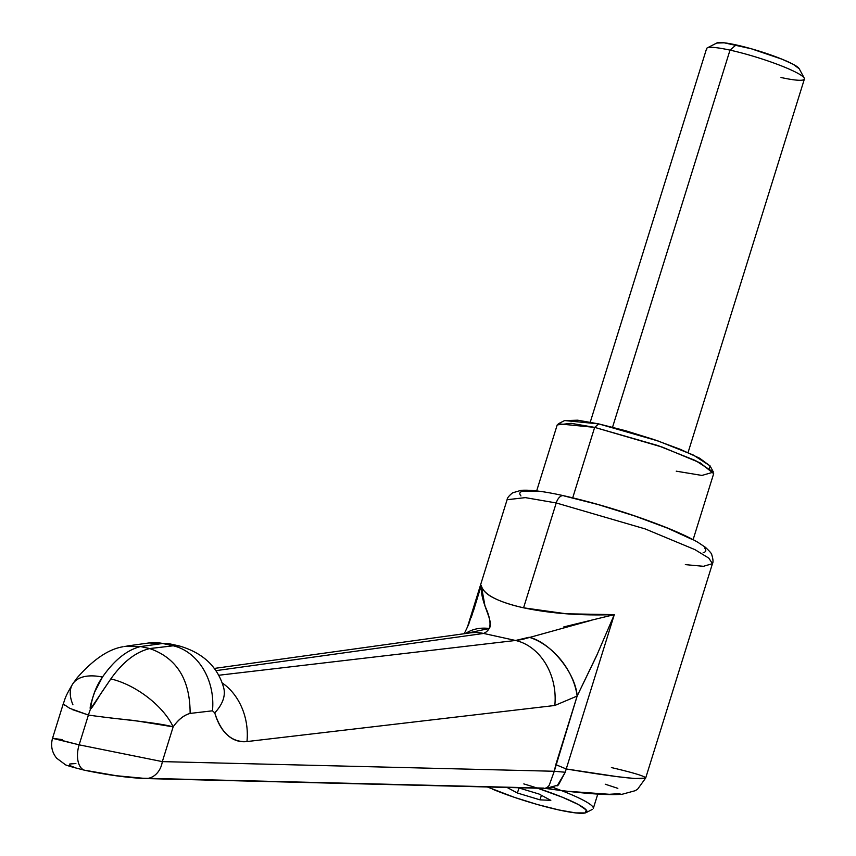 <?xml version="1.0" encoding="UTF-8"?>
<svg xmlns="http://www.w3.org/2000/svg" width="856" height="856" viewBox="0 0 856 856"><rect width="100%" height="100%" fill="white"/><g stroke="black" fill="none" stroke-linecap="round" stroke-linejoin="round"><path stroke-width="1.28" d="M563.462 495.678A10.24 5.639 102.4 0 0 556.229 502.954L645.189 528.922L694.944 549.638L708.811 558.123L712.449 563.676L708.811 558.123L694.944 549.638L645.189 528.922L556.229 502.954L523.572 607.813C497.4 601.832 483.298 594.353 481.243 585.386L471.217 617.593L481.243 585.386C482.249 589.987 486.262 594.096 493.302 597.734C501.092 601.725 511.182 605.085 523.572 607.813L556.229 502.954L525.349 497.625L507.094 499.722L525.349 497.625L556.229 502.954A10.24 5.639 -77.6 0 1 563.462 495.678A10.24 5.639 -77.6 0 1 564.35 495.999L598.408 504.644L634.649 515.943L667.573 528.163L692.151 539.441M611.398 767.565C634.146 772.893 645.574 776.403 645.659 778.093C641.668 780.105 615.186 777.066 566.233 768.966L565.249 772.251L557.042 786.001M554.399 787.413L545.454 788.419M53.543 738.289L79.137 744.838L88.414 715.049L79.137 744.838L88.414 715.049L79.137 744.838L162.33 761.615L173.158 726.84C178.348 719.5 183.997 715.028 190.118 713.423L212.459 710.812L214.76 712.855C217.563 722.635 221.832 730.082 227.557 735.176C233.281 740.28 239.755 742.409 246.967 741.563L554.806 705.483L577.158 696.046L554.271 771.267L162.33 761.615L173.158 726.84L134.52 720.549L110.681 718.002M124.409 646.494L140.609 646.558L162.694 643.487L173.201 645.798L149.693 648.548L140.544 646.548C126.956 649.972 114.265 660.147 102.463 677.075L94.684 692.055C90.822 703.001 89.441 708.629 90.543 708.939L90.543 708.939C91.185 709.014 94.652 703.846 100.944 693.424L110.82 678.915C122.804 662.02 135.783 651.908 149.746 648.57L140.609 646.558L162.694 643.487L173.201 645.798L179.707 646.045L173.201 645.798A56.336 45.464 83.3 0 1 212.459 710.812L214.76 712.855C221.116 732.971 231.848 742.537 246.967 741.563L554.806 705.483L577.158 696.046L596.439 656.145L614.308 614.619L566.233 768.966L617.561 776.702L634.681 778.511L645.659 778.104L712.449 563.676L703.407 566.308L685.335 564.628M63.269 703.964L69.711 708.308L88.414 715.049A56.336 30.998 -77.6 0 1 90.543 708.939L90.543 708.939A56.336 30.998 102.4 0 0 88.414 715.049L72.396 709.603M64.243 705.119L63.248 703.878L52.516 738.321L62.124 739.595M520.94 495.945C519.036 493.645 519.528 492.093 522.428 491.291L537.675 491.301M704.649 548.065C706.553 550.365 706.061 551.917 703.161 552.719M84.787 770.282A20.48 11.267 102.4 0 1 79.137 744.838L52.516 738.311C50.536 745.737 51.916 752.381 56.699 758.234L64.842 764.301C64.553 764.879 71.251 766.89 84.937 770.314L84.937 770.314C107.599 775.022 127.737 777.772 145.359 778.553L544.887 788.387L547.198 787.467L549.199 785.327L554.271 771.267L162.33 761.615A20.48 16.745 91.4 0 1 145.574 778.553A20.48 16.745 -88.6 0 0 162.33 761.615L79.137 744.838A20.48 11.267 -77.6 0 0 83.299 769.705A20.48 11.267 -77.6 0 0 84.904 770.314A20.48 11.267 -77.6 0 0 86.178 770.464A20.48 11.267 -77.6 0 1 84.797 770.282A20.48 11.267 -77.6 0 1 79.137 744.838A20.48 11.267 102.4 0 0 83.299 769.705A20.48 11.267 102.4 0 0 84.904 770.314A20.48 11.267 102.4 0 0 86.178 770.464L116.266 775.718L142.706 778.222L543.817 788.098M569.433 791.393L609.354 794.293L619.99 793.619M617.839 788.344L605.235 784.214M75.895 763.541L69.775 763.991L69.571 765.457L75.317 767.725M554.271 771.267L565.249 772.251L554.271 771.267L555.801 764.643L566.233 768.966L614.308 614.619C580.839 615.806 550.601 613.538 523.572 607.813L566.522 613.816L614.308 614.619L563.815 626.902M484.068 633.301L483.619 633.451A56.336 46.812 -97.9 0 0 469.12 633.033A56.336 46.812 82.1 0 1 483.619 633.451L215.755 670.676L483.619 633.451L515.547 640.47L218.558 675.277L515.547 640.47L483.629 633.451L486.657 631.696L489.247 628.497C491.066 623.65 489.653 616.17 484.999 606.069L481.243 585.386L473.389 611.098M145.574 778.553A20.48 16.745 91.4 0 1 142.706 778.222M590.661 620.514L522.171 639.496L515.547 640.47A56.336 45.464 83.3 0 1 554.806 705.483A56.336 45.464 -96.7 0 0 515.547 640.47L529.115 637.26C550.387 642.086 575.617 672.955 577.158 696.046L597.445 653.898M529.115 637.26A56.336 39.098 -126 0 1 577.158 696.046L555.801 764.643L566.233 768.966L565.249 772.251L558.38 785.027L545.636 788.44C581.909 793.501 607.418 795.438 622.194 794.25L635.248 790.687L637.581 789.221L645.627 778.093M179.835 646.077L169.295 643.755L162.694 643.487L169.156 643.733L174.217 645.595M465.557 633.526L489.247 628.497C494.383 621.103 480.173 603.523 481.243 585.386L468.628 624.473L464.273 633.707M487.567 630.797L489.247 628.497A56.336 40.178 -127.8 0 0 466.006 633.226M148.195 643.07A56.336 46.812 82.1 0 1 162.694 643.487A56.336 46.812 -97.9 0 0 148.195 643.07M88.414 715.049C115.721 719.104 155.61 722.132 173.158 726.84A56.336 27.745 -144.8 0 0 110.82 678.915A56.336 27.745 35.2 0 1 173.158 726.84C178.358 719.586 184.008 715.113 190.118 713.423C190.15 679.589 176.689 657.964 149.746 648.57C176.689 657.964 190.15 679.589 190.118 713.423L212.459 710.812A56.336 45.464 -96.7 0 0 173.201 645.798L149.746 648.57C135.783 651.908 122.804 662.02 110.82 678.915L90.543 708.939A56.336 30.998 102.4 0 0 88.414 715.049A56.336 30.998 -77.6 0 1 90.543 708.939C91.967 697.073 95.936 686.458 102.463 677.075A56.336 28.419 -145.9 0 0 72.792 683.826M72.953 704.83A56.336 28.419 34.1 0 1 72.985 683.548A56.336 28.419 34.1 0 1 102.463 677.075C114.265 660.147 126.956 649.972 140.544 646.548L125.19 646.333M614.308 614.619L613.217 614.908M222.046 682.842A56.336 45.464 83.3 0 1 246.967 741.563A56.336 45.464 -96.7 0 0 222.046 682.842M223.609 687.529A56.336 31.726 164 0 1 214.76 712.855A56.336 31.726 -16 0 0 223.609 687.529M523.808 783.914A61.45 7.918 17.3 0 1 586.895 811.809A61.45 7.918 17.3 0 1 558.818 809.947A61.45 7.918 17.3 0 1 492.5 789.168M597.777 794.09L593.294 808.471A66.575 8.571 -162.7 0 0 561.279 790.527M487.342 786.974L514.424 797.353L537.311 804.49L558.818 809.947L575.671 812.911L585.301 812.922L586.232 809.979L578.346 804.533L562.82 797.407L537.579 788.205M539.997 799.846L517.409 793.02L507.052 787.456L517.409 793.02L518.982 787.969L517.409 793.02L539.997 799.846L541.409 795.31L539.997 799.846L550.815 800.36L539.997 799.846M518.19 787.734L539.045 794.036L550.815 800.36L539.045 794.036L518.19 787.734M553.693 787.691A66.575 8.571 17.3 0 1 593.176 807.433M590.255 422.158L706.607 48.589A51.21 6.591 17.3 0 1 730.008 50.13L736.096 44.908A43.528 5.607 -162.7 0 0 716.215 43.592M612.564 427.198L730.008 50.13A51.21 6.591 -162.7 0 0 706.703 49.391M564.468 420.628L577.65 420.189L598.708 423.891L564.618 420.553L558.283 423.806L594.653 427.379L598.708 423.891L625.597 430.729L654.209 439.642L680.199 449.282L699.598 458.195L710.138 465.996M693.114 539.655L713.679 473.646L700.336 462.946L662.437 447.164L594.653 427.379L572.718 497.807L594.653 427.379L571.123 423.313L557.213 424.908L536.659 490.927M709.378 468.253L710.052 465.846L693.178 454.964L657.964 440.936L598.708 423.891L594.653 427.379L657.857 445.548L695.414 460.517L713.423 472.127L701.909 475.433L676.24 471.175M804.308 78.238A51.21 6.591 -162.7 0 0 730.008 50.13L613.078 425.528M799.237 68.769L793.266 64.339L782.277 59.299L751.333 48.781L724.165 42.811L716.686 43.057M798.669 67.988A43.528 5.607 -162.7 0 0 736.096 44.908L730.008 50.13A51.21 6.591 17.3 0 1 803.624 77.286A51.21 6.591 17.3 0 1 781.004 77.5M467.194 627.833L507.094 499.722C507.18 498.01 509.02 495.71 512.616 492.821L521.069 490.338C530.442 489.664 544.598 491.451 563.526 495.688C599.553 503.906 634.66 514.863 668.846 528.548C681.012 533.523 690.728 538.135 698.004 542.372L705.398 547.305C709.742 551.35 711.86 553.821 711.743 554.699C713.144 559.203 713.38 562.199 712.449 563.676M473.529 610.66L474.374 607.953M545.636 788.44L544.844 788.376M469.848 632.926L214.182 668.45M126.891 646.023L148.923 642.963L169.178 643.755M72.696 683.965C64.179 698.346 65.463 698.336 63.248 703.846M123.061 646.751C108.605 649.094 93.304 659.43 77.179 677.792L72.888 683.677M223.791 688.171L223.63 687.582C217.691 666.792 203.065 652.957 179.728 646.077M586.093 812.622L592.427 809.369M716.782 43.014L707.281 47.893M710.052 465.846L713.423 472.127M804.394 79.041L688.042 452.61M799.194 68.683L804.233 78.099"/></g></svg>
